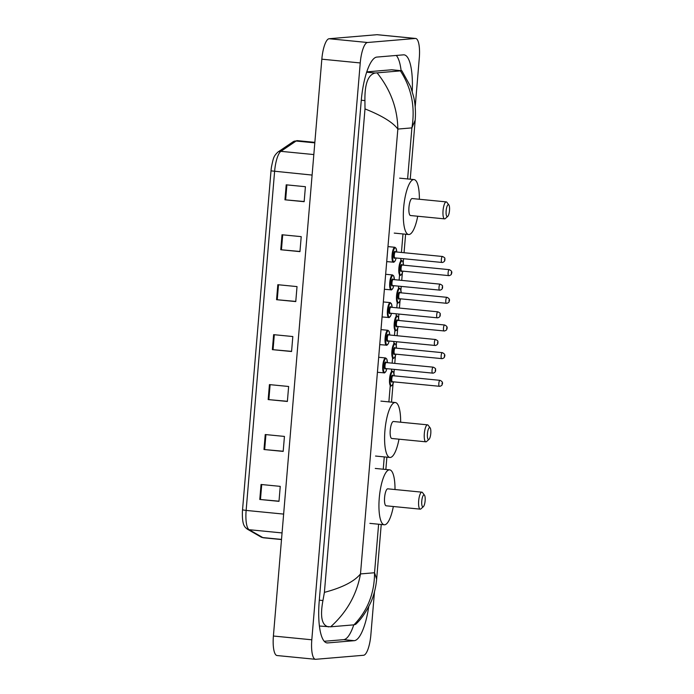 <?xml version="1.0" encoding="UTF-8"?>
<svg xmlns="http://www.w3.org/2000/svg" width="694" height="694" viewBox="0 0 694 694"><rect width="100%" height="100%" fill="white"/><g stroke="black" fill="none" stroke-linecap="round" stroke-linejoin="round"><path stroke-width="1.04" d="M374.474 591.791L370.865 634.819A20.074 5.535 -84.4 0 1 363.587 655.266L315.727 659.3A20.074 5.535 -84.4 0 1 315.44 659.3L277.036 655.535A20.074 5.535 -84.4 0 1 273.401 636.025L321.834 59.181A20.074 5.535 -84.4 0 1 329.112 38.734L376.981 34.7A20.074 5.535 -84.4 0 1 377.258 34.7L415.663 38.465A20.074 5.535 -84.4 0 1 419.297 57.975L415.194 106.893M315.44 659.3A20.074 5.535 -84.4 0 1 311.806 639.79L360.238 62.946A20.074 5.535 -84.4 0 1 367.516 42.499L415.385 38.465A20.074 5.535 -84.4 0 1 415.663 38.465M412.236 91.382A43.149 11.893 95.6 0 0 404.047 54.843A43.149 11.893 95.6 0 0 403.448 54.843L376.851 57.081A43.149 11.893 95.6 0 0 361.21 101.046L319.231 600.987A43.149 11.893 95.6 0 0 327.056 642.922A43.149 11.893 95.6 0 0 327.663 642.922L354.252 640.683A43.149 11.893 95.6 0 0 368.731 606.686M401.132 70.693A43.149 11.893 95.6 0 0 396.3 55.442M324.245 641.282L343.686 639.651A43.149 11.893 95.6 0 0 353.767 624.852M401.852 70.771L391.919 69.79A27.101 7.469 95.6 0 0 391.537 69.79L366.77 71.872M328.566 626.899C321.816 625.468 319.943 616.68 322.944 600.536L324.402 592.372C342.272 587.653 354.304 581.503 360.49 573.929C356.725 594.689 346.774 612.316 330.648 626.803L319.405 626.031M324.402 592.372L365.001 108.906L364.923 100.595C364.662 84 368.046 74.805 375.081 73.026L401.852 70.762L410.579 86.533L413.607 96.596C414.786 101.393 415.992 109.912 415.186 120.14L411.898 127.887C415.359 107.093 411.551 88.121 400.455 70.962M376.651 579.117C375.74 589.336 372.947 597.768 370.743 602.496C366.102 612.125 361.071 619.404 355.649 624.331L353.949 624.843C367.647 610.625 374.508 593.266 374.543 572.741L376.651 579.117L381.232 524.482M330.648 626.803L353.949 624.843M377.154 72.931C390.609 89.804 397.515 108.516 397.844 129.067C392.856 122.361 381.908 115.638 365.001 108.906M242.536 509.882L271.007 170.863A16.456 4.537 -84.4 0 1 271.449 167.037C273.462 157.469 273.636 156.254 277.895 152.073A5.014 4.702 55.9 0 1 280.888 151.335A20.074 5.535 95.6 0 0 274.607 171.392L246.136 510.42L242.536 509.882A16.456 4.537 -84.4 0 0 242.397 512.051C242.076 525.905 244.991 527.102 247.264 529.114A5.014 4.789 119.9 0 0 249.111 529.704L262.792 537.572A20.074 5.535 95.6 0 0 263.46 537.789L281.495 539.559M282.016 234.763L301.213 236.645L299.955 251.627L280.758 249.745L282.016 234.763M286.206 184.821L305.412 186.703L304.154 201.685L284.948 199.803L286.206 184.821M269.428 384.597L288.635 386.48L287.377 401.462L268.17 399.579L269.428 384.597M265.238 434.539L284.445 436.422L283.178 451.404L263.98 449.521L265.238 434.539M261.048 484.481L280.246 486.364L278.988 501.346L259.79 499.463L261.048 484.481M277.817 284.705L297.023 286.596L295.765 301.578L276.559 299.695L277.817 284.705M273.627 334.655L292.825 336.538L291.567 351.52L272.369 349.637L273.627 334.655M291.584 351.355L272.369 349.637M295.774 301.404L276.559 299.695M279.005 501.181L259.79 499.463M283.195 451.239L263.98 449.521M287.394 401.297L268.17 399.579M304.163 201.52L284.948 199.803M299.973 251.462L280.758 249.745M423.956 494.9A6.02 1.657 -84.4 0 1 424.485 495.195A6.02 1.657 -84.4 0 1 425.101 501.051A6.02 1.657 -84.4 0 1 423.366 506.681A6.02 1.657 -84.4 0 1 422.95 506.88A6.02 1.657 -84.4 0 1 421.77 501.033A6.02 1.657 -84.4 0 1 423.956 494.9M423.366 506.681L420.928 508.858A8.528 2.351 -84.4 0 1 420.338 509.144A8.528 2.351 -84.4 0 1 420.217 509.144A8.528 2.351 -84.4 0 1 418.69 500.643A8.528 2.351 -84.4 0 1 421.761 492.167A8.528 2.351 -84.4 0 1 421.883 492.167A8.528 2.351 -84.4 0 1 422.516 492.593L424.485 495.195M387.92 488.845A8.528 2.351 95.6 0 0 387.799 488.828A8.528 2.351 95.6 0 0 387.677 488.828A8.528 2.351 95.6 0 0 384.606 497.303A8.528 2.351 95.6 0 0 386.133 505.805A8.528 2.351 95.6 0 0 386.254 505.805M393.333 506.507A27.595 7.608 -84.4 0 1 384.658 524.785A27.595 7.608 -84.4 0 1 384.276 524.777A27.595 7.608 -84.4 0 1 379.332 497.268A27.595 7.608 -84.4 0 1 389.273 469.847A27.595 7.608 -84.4 0 1 389.664 469.847A27.595 7.608 -84.4 0 1 394.999 489.53M429.612 427.573A6.02 1.657 -84.4 0 1 430.141 427.868A6.02 1.657 -84.4 0 1 430.757 433.733A6.02 1.657 -84.4 0 1 429.013 439.354A6.02 1.657 -84.4 0 1 428.606 439.562A6.02 1.657 -84.4 0 1 427.426 433.707A6.02 1.657 -84.4 0 1 429.612 427.573M429.013 439.354L426.576 441.531A8.528 2.351 -84.4 0 1 425.995 441.818A8.528 2.351 -84.4 0 1 425.873 441.818A8.528 2.351 -84.4 0 1 424.346 433.316A8.528 2.351 -84.4 0 1 427.417 424.841A8.528 2.351 -84.4 0 1 427.539 424.841A8.528 2.351 -84.4 0 1 428.172 425.266L430.141 427.868M393.567 421.518A8.528 2.351 95.6 0 0 393.455 421.501A8.528 2.351 95.6 0 0 393.333 421.501A8.528 2.351 95.6 0 0 390.262 429.976A8.528 2.351 95.6 0 0 391.789 438.478A8.528 2.351 95.6 0 0 391.91 438.478M398.989 439.189A27.595 7.608 -84.4 0 1 390.314 457.459A27.595 7.608 -84.4 0 1 389.924 457.459A27.595 7.608 -84.4 0 1 384.988 429.942A27.595 7.608 -84.4 0 1 394.929 402.52A27.595 7.608 -84.4 0 1 395.311 402.52A27.595 7.608 -84.4 0 1 400.655 422.204M448.333 204.626A6.02 1.657 -84.4 0 1 448.862 204.921A6.02 1.657 -84.4 0 1 449.478 210.776A6.02 1.657 -84.4 0 1 447.734 216.407A6.02 1.657 -84.4 0 1 447.326 216.615A6.02 1.657 -84.4 0 1 446.147 210.759A6.02 1.657 -84.4 0 1 448.333 204.626M447.734 216.407L445.296 218.584A8.528 2.351 -84.4 0 1 444.715 218.87A8.528 2.351 -84.4 0 1 444.594 218.87A8.528 2.351 -84.4 0 1 443.067 210.369A8.528 2.351 -84.4 0 1 446.138 201.893A8.528 2.351 -84.4 0 1 446.259 201.893A8.528 2.351 -84.4 0 1 446.893 202.318L448.862 204.921M412.297 198.571A8.528 2.351 95.6 0 0 412.175 198.553A8.528 2.351 95.6 0 0 412.054 198.553A8.528 2.351 95.6 0 0 408.983 207.029A8.528 2.351 95.6 0 0 410.51 215.53A8.528 2.351 95.6 0 0 410.631 215.53M417.71 216.233A27.595 7.608 -84.4 0 1 409.035 234.511A27.595 7.608 -84.4 0 1 408.653 234.511A27.595 7.608 -84.4 0 1 403.708 206.994A27.595 7.608 -84.4 0 1 413.65 179.573A27.595 7.608 -84.4 0 1 414.032 179.573A27.595 7.608 -84.4 0 1 419.376 199.256M407.604 178.983L411.898 127.887L397.844 129.067L360.49 573.929L374.543 572.741L378.62 524.222M402.988 233.956L401.436 252.469M400.932 258.463L400.776 260.363M399.51 275.362L399.111 280.133M398.608 286.136L398.451 288.027M397.194 303.035L396.786 307.806M396.283 313.801L396.127 315.701M394.869 330.7L394.47 335.471M393.966 341.474L393.802 343.365M392.544 358.373L392.145 363.144M391.642 369.139L391.477 371.038M390.219 386.038L388.883 401.93M384.268 456.904L383.235 469.248M415.385 38.465L376.981 34.7M367.516 42.499L329.112 38.734M360.238 62.946L321.834 59.181M311.806 639.79L273.401 636.025M343.686 639.651L354.252 640.683M326.458 642.8L327.663 642.922M319.301 600.171L322.944 600.536M361.279 100.24L364.923 100.595M366.666 72.202L375.081 73.026M391.537 69.79L401.67 70.779M263.46 537.789L260.944 536.983A5.014 4.789 119.9 0 0 262.792 537.572L281.512 539.412M271.007 170.863L312.109 175.07M283.638 514.089L246.136 510.42A20.074 5.535 95.6 0 0 249.111 529.704L282.059 532.931M277.895 152.073L293.102 141.776A5.014 4.702 55.9 0 1 296.086 141.029L280.888 151.335L313.827 154.562M293.102 141.776L297.37 140.648A20.074 5.535 95.6 0 0 296.086 141.029L314.807 142.86M274.312 334.716L273.054 349.698M270.113 384.667L268.856 399.64M265.923 434.609L264.666 449.591M261.725 484.551L260.467 499.533M278.502 284.774L277.244 299.756M282.701 234.832L281.443 249.814M286.891 184.89L285.633 199.872M391.043 386.107A7.53 2.073 -84.4 0 1 390.939 386.107A7.53 2.073 -84.4 0 1 389.586 378.603A7.53 2.073 -84.4 0 1 392.301 371.125A7.53 2.073 -84.4 0 1 392.405 371.125L393.576 372.175L394.209 375.844A7.027 1.935 95.6 0 0 392.735 371.672A7.027 1.935 95.6 0 0 390.193 378.829A7.027 1.935 95.6 0 0 391.563 385.656A7.027 1.935 95.6 0 0 393.602 381.83M392.448 375.168A3.513 0.972 -84.4 0 1 392.943 375.714A3.01 0.833 95.6 0 0 392.882 375.714A3.01 0.833 95.6 0 0 391.798 378.707A3.01 0.833 95.6 0 0 392.336 381.709A3.01 0.833 95.6 0 0 392.379 381.709A3.513 0.972 -84.4 0 1 391.858 382.16A3.513 0.972 -84.4 0 1 391.173 378.751A3.513 0.972 -84.4 0 1 392.448 375.168M439.423 386.324A3.01 0.833 -84.4 0 1 439.38 386.324A3.01 0.833 -84.4 0 1 438.842 383.322A3.01 0.833 -84.4 0 1 439.927 380.329A3.01 0.833 -84.4 0 1 439.97 380.329A3.01 0.833 -84.4 0 1 440.022 380.338M442.121 383.062L442.035 384.06L442.121 383.062M393.368 358.442A7.53 2.073 -84.4 0 1 393.264 358.442A7.53 2.073 -84.4 0 1 391.91 350.938A7.53 2.073 -84.4 0 1 394.626 343.461A7.53 2.073 -84.4 0 1 394.73 343.461L395.901 344.502L396.534 348.171M396.508 348.171A7.027 1.935 95.6 0 0 395.06 344.007A7.027 1.935 95.6 0 0 392.518 351.164A7.027 1.935 95.6 0 0 393.888 357.991A7.027 1.935 95.6 0 0 395.918 354.166L394.608 357.636L393.264 358.442M394.765 347.503A3.513 0.972 -84.4 0 1 395.268 348.05A3.01 0.833 95.6 0 0 395.25 348.05A3.01 0.833 95.6 0 0 395.207 348.05A3.01 0.833 95.6 0 0 394.123 351.043A3.01 0.833 95.6 0 0 394.66 354.044A3.513 0.972 -84.4 0 1 394.183 354.495A3.513 0.972 -84.4 0 1 393.498 351.077A3.513 0.972 -84.4 0 1 394.765 347.503M441.748 358.651A3.01 0.833 -84.4 0 1 441.705 358.651A3.01 0.833 -84.4 0 1 441.167 355.649A3.01 0.833 -84.4 0 1 442.252 352.656A3.01 0.833 -84.4 0 1 442.295 352.656A3.01 0.833 -84.4 0 1 442.347 352.673M444.446 355.389L444.36 356.395L444.446 355.389M395.172 348.041L442.295 352.656C444.698 353.723 445.409 355.128 444.429 356.855C444.568 357.505 443.813 358.104 442.165 358.659L394.66 354.044A3.01 0.833 95.6 0 0 394.704 354.044M395.693 330.769A7.53 2.073 -84.4 0 1 395.58 330.769A7.53 2.073 -84.4 0 1 394.235 323.265A7.53 2.073 -84.4 0 1 396.951 315.787A7.53 2.073 -84.4 0 1 397.055 315.787L398.217 316.837L398.859 320.507M398.833 320.507A7.027 1.935 95.6 0 0 397.384 316.334A7.027 1.935 95.6 0 0 394.843 323.491A7.027 1.935 95.6 0 0 396.213 330.318A7.027 1.935 95.6 0 0 398.243 326.492M397.089 319.83A3.513 0.972 -84.4 0 1 397.593 320.376A3.01 0.833 95.6 0 0 397.532 320.376A3.01 0.833 95.6 0 0 396.448 323.369A3.01 0.833 95.6 0 0 396.985 326.371A3.01 0.833 95.6 0 0 397.029 326.371A3.513 0.972 -84.4 0 1 396.508 326.822A3.513 0.972 -84.4 0 1 395.823 323.413A3.513 0.972 -84.4 0 1 397.089 319.83M444.073 330.986A3.01 0.833 -84.4 0 1 444.03 330.986A3.01 0.833 -84.4 0 1 443.492 327.984A3.01 0.833 -84.4 0 1 444.576 324.992A3.01 0.833 -84.4 0 1 444.62 324.992A3.01 0.833 -84.4 0 1 444.663 325M446.763 327.724L446.684 328.722L446.763 327.724M398.009 303.104A7.53 2.073 -84.4 0 1 397.905 303.104A7.53 2.073 -84.4 0 1 396.56 295.601A7.53 2.073 -84.4 0 1 399.267 288.123A7.53 2.073 -84.4 0 1 399.38 288.123L400.542 289.164L401.184 292.833A7.027 1.935 95.6 0 0 399.709 288.669A7.027 1.935 95.6 0 0 397.159 295.826A7.027 1.935 95.6 0 0 398.538 302.653A7.027 1.935 95.6 0 0 400.568 298.828M399.935 292.721A3.01 0.833 95.6 0 0 399.891 292.712A3.01 0.833 95.6 0 0 398.772 295.705A3.01 0.833 95.6 0 0 399.31 298.706A3.513 0.972 -84.4 0 1 398.824 299.157A3.513 0.972 -84.4 0 1 398.139 295.739A3.513 0.972 -84.4 0 1 399.414 292.165A3.513 0.972 -84.4 0 1 399.909 292.712M446.398 303.313A3.01 0.833 -84.4 0 1 446.355 303.313A3.01 0.833 -84.4 0 1 445.817 300.311A3.01 0.833 -84.4 0 1 446.901 297.318A3.01 0.833 -84.4 0 1 446.945 297.327L399.891 292.712A3.01 0.833 95.6 0 0 399.857 292.712L399.822 292.703M449.087 300.051L449.001 301.057L449.087 300.051M446.988 297.336A3.01 0.833 -84.4 0 0 446.945 297.327C449.348 298.394 450.059 299.791 449.079 301.517C449.209 302.168 448.454 302.766 446.815 303.321L399.31 298.706A3.01 0.833 95.6 0 0 399.354 298.706M400.334 275.431A7.53 2.073 -84.4 0 1 400.23 275.431A7.53 2.073 -84.4 0 1 398.885 267.927A7.53 2.073 -84.4 0 1 401.592 260.45A7.53 2.073 -84.4 0 1 401.696 260.45L402.867 261.499L403.5 265.169M403.483 265.169A7.027 1.935 95.6 0 0 402.034 260.996A7.027 1.935 95.6 0 0 399.484 268.153A7.027 1.935 95.6 0 0 400.854 274.98A7.027 1.935 95.6 0 0 402.893 271.154M401.739 264.492A3.513 0.972 -84.4 0 1 402.234 265.039A3.01 0.833 95.6 0 0 402.173 265.039A3.01 0.833 95.6 0 0 401.089 268.031A3.01 0.833 95.6 0 0 401.635 271.033A3.513 0.972 -84.4 0 1 401.149 271.484A3.513 0.972 -84.4 0 1 400.464 268.075A3.513 0.972 -84.4 0 1 401.739 264.492M448.714 275.648A3.01 0.833 -84.4 0 1 448.68 275.648A3.01 0.833 -84.4 0 1 448.133 272.647A3.01 0.833 -84.4 0 1 449.218 269.654A3.01 0.833 -84.4 0 1 449.261 269.654A3.01 0.833 -84.4 0 1 449.313 269.662M451.412 272.386L451.326 273.384L451.412 272.386M402.216 265.039L449.261 269.654C451.673 270.721 452.384 272.117 451.395 273.852C451.534 274.494 450.779 275.093 449.139 275.648L401.635 271.033A3.01 0.833 95.6 0 0 401.67 271.033L401.54 271.042M384.259 372.947A7.53 2.073 -84.4 0 1 384.146 372.947A7.53 2.073 -84.4 0 1 382.802 365.443A7.53 2.073 -84.4 0 1 385.517 357.965A7.53 2.073 -84.4 0 1 385.621 357.965L386.784 359.006L387.426 362.676M387.399 362.676A7.027 1.935 95.6 0 0 385.951 358.512A7.027 1.935 95.6 0 0 383.409 365.669A7.027 1.935 95.6 0 0 384.78 372.496A7.027 1.935 95.6 0 0 386.81 368.67L386.055 371.143L384.641 372.878L378.1 372.348M385.456 368.549L385.552 368.54A3.513 0.972 -84.4 0 1 385.075 369A3.513 0.972 -84.4 0 1 384.381 365.582A3.513 0.972 -84.4 0 1 385.656 362.008A3.513 0.972 -84.4 0 1 386.15 362.554A3.01 0.833 95.6 0 0 386.142 362.554A3.01 0.833 95.6 0 0 386.098 362.554A3.01 0.833 95.6 0 0 385.014 365.538A3.01 0.833 95.6 0 0 385.552 368.54A3.01 0.833 95.6 0 0 385.595 368.54M432.64 373.155A3.01 0.833 -84.4 0 1 432.596 373.155A3.01 0.833 -84.4 0 1 432.058 370.154A3.01 0.833 -84.4 0 1 433.143 367.161A3.01 0.833 -84.4 0 1 433.186 367.161A3.01 0.833 -84.4 0 1 433.23 367.178M435.251 370.891L435.329 369.893L435.251 370.891M386.575 345.274A7.53 2.073 -84.4 0 1 386.471 345.274A7.53 2.073 -84.4 0 1 385.127 337.77A7.53 2.073 -84.4 0 1 387.833 330.292A7.53 2.073 -84.4 0 1 387.946 330.292L389.108 331.342L389.742 335.011M389.724 335.002A7.027 1.935 95.6 0 0 388.276 330.838A7.027 1.935 95.6 0 0 385.725 337.995A7.027 1.935 95.6 0 0 387.105 344.823A7.027 1.935 95.6 0 0 389.134 340.997M387.391 341.327A3.513 0.972 -84.4 0 1 386.705 337.917A3.513 0.972 -84.4 0 1 387.981 334.334A3.513 0.972 -84.4 0 1 388.475 334.881A3.01 0.833 95.6 0 0 388.423 334.881A3.01 0.833 95.6 0 0 387.339 337.874A3.01 0.833 95.6 0 0 387.877 340.875A3.01 0.833 95.6 0 0 387.92 340.875A3.513 0.972 -84.4 0 1 387.391 341.327M434.964 345.491A3.01 0.833 -84.4 0 1 434.921 345.491A3.01 0.833 -84.4 0 1 434.383 342.489A3.01 0.833 -84.4 0 1 435.468 339.496A3.01 0.833 -84.4 0 1 435.502 339.496A3.01 0.833 -84.4 0 1 435.554 339.505M437.567 343.226L437.654 342.229L437.567 343.226M388.501 334.89A3.01 0.833 95.6 0 0 388.458 334.881L435.502 339.496C437.506 340.442 438.278 341.196 437.827 341.778C438.244 343.669 437.428 344.909 435.381 345.491L387.781 340.884M388.9 317.609A7.53 2.073 -84.4 0 1 388.796 317.609A7.53 2.073 -84.4 0 1 387.452 310.105A7.53 2.073 -84.4 0 1 390.158 302.627A7.53 2.073 -84.4 0 1 390.262 302.627L391.433 303.668L392.067 307.338A7.027 1.935 95.6 0 0 390.601 303.174A7.027 1.935 95.6 0 0 388.05 310.331A7.027 1.935 95.6 0 0 389.421 317.158A7.027 1.935 95.6 0 0 391.459 313.332M390.106 313.211L390.202 313.202A3.513 0.972 -84.4 0 1 389.716 313.662A3.513 0.972 -84.4 0 1 389.03 310.244A3.513 0.972 -84.4 0 1 390.306 306.67A3.513 0.972 -84.4 0 1 390.8 307.216A3.01 0.833 95.6 0 0 390.783 307.216A3.01 0.833 95.6 0 0 390.739 307.216A3.01 0.833 95.6 0 0 389.655 310.209A3.01 0.833 95.6 0 0 390.202 313.202A3.01 0.833 95.6 0 0 390.236 313.211M390.202 313.202L437.246 317.817A3.01 0.833 -84.4 0 1 437.246 317.817A3.01 0.833 -84.4 0 1 436.7 314.816A3.01 0.833 -84.4 0 1 437.784 311.823A3.01 0.833 -84.4 0 1 437.827 311.823A3.01 0.833 -84.4 0 1 437.879 311.84M439.892 315.562L439.979 314.556L439.892 315.562M391.225 289.936A7.53 2.073 -84.4 0 1 391.121 289.936A7.53 2.073 -84.4 0 1 389.768 282.432A7.53 2.073 -84.4 0 1 392.483 274.954A7.53 2.073 -84.4 0 1 392.587 274.954L393.758 276.004L394.392 279.673M394.366 279.665A7.027 1.935 95.6 0 0 392.925 275.501A7.027 1.935 95.6 0 0 390.375 282.658A7.027 1.935 95.6 0 0 391.746 289.485A7.027 1.935 95.6 0 0 393.784 285.659L393.021 288.131L391.616 289.866L385.075 289.346M392.041 285.989A3.513 0.972 -84.4 0 1 391.355 282.579A3.513 0.972 -84.4 0 1 392.631 278.997A3.513 0.972 -84.4 0 1 393.125 279.543A3.01 0.833 95.6 0 0 393.064 279.543A3.01 0.833 95.6 0 0 391.98 282.536A3.01 0.833 95.6 0 0 392.518 285.538A3.01 0.833 95.6 0 0 392.561 285.538A3.513 0.972 -84.4 0 1 392.041 285.989M439.606 290.153A3.01 0.833 -84.4 0 1 439.562 290.153A3.01 0.833 -84.4 0 1 439.024 287.151A3.01 0.833 -84.4 0 1 440.109 284.158A3.01 0.833 -84.4 0 1 440.152 284.158A3.01 0.833 -84.4 0 1 440.204 284.167M442.217 287.889L442.304 286.891L442.217 287.889M393.151 279.552A3.01 0.833 95.6 0 0 393.108 279.543L440.152 284.158C442.156 285.104 442.928 285.859 442.477 286.44C442.893 288.34 442.078 289.572 440.031 290.153L392.422 285.546M393.55 262.271A7.53 2.073 -84.4 0 1 393.446 262.271A7.53 2.073 -84.4 0 1 392.093 254.767A7.53 2.073 -84.4 0 1 394.808 247.29A7.53 2.073 -84.4 0 1 394.912 247.29L396.074 248.331L396.716 252A7.027 1.935 95.6 0 0 395.242 247.836A7.027 1.935 95.6 0 0 392.7 254.993A7.027 1.935 95.6 0 0 394.071 261.82A7.027 1.935 95.6 0 0 396.109 257.995M394.747 257.873L394.843 257.873A3.513 0.972 -84.4 0 1 394.366 258.324A3.513 0.972 -84.4 0 1 393.68 254.906A3.513 0.972 -84.4 0 1 394.955 251.332A3.513 0.972 -84.4 0 1 395.45 251.879A3.01 0.833 95.6 0 0 395.389 251.879A3.01 0.833 95.6 0 0 394.305 254.872A3.01 0.833 95.6 0 0 394.843 257.873A3.01 0.833 95.6 0 0 394.886 257.873M441.931 262.479A3.01 0.833 -84.4 0 1 441.887 262.479A3.01 0.833 -84.4 0 1 441.349 259.478A3.01 0.833 -84.4 0 1 442.434 256.485A3.01 0.833 -84.4 0 1 442.477 256.485A3.01 0.833 -84.4 0 1 442.529 256.502M444.542 260.224L444.628 259.218L444.542 260.224M395.476 251.887A3.01 0.833 95.6 0 0 395.433 251.879L442.477 256.485C444.481 257.431 445.253 258.194 444.793 258.775C445.218 260.666 444.403 261.907 442.347 262.488L394.843 257.873M385.855 469.474L386.888 457.155M391.503 402.147L393.047 383.799M393.932 373.294L394.261 369.399M394.765 363.396L395.372 356.126M396.257 345.629L396.578 341.726M397.081 335.731L397.697 328.462M398.573 317.956L398.903 314.061M399.406 308.058L400.022 300.788M400.898 290.292L401.227 286.388M401.731 280.393L402.338 273.124M403.223 262.618L403.552 258.723M404.055 252.72L405.608 234.208M410.232 179.199L415.186 120.149M260.944 536.983L247.264 529.114M297.37 140.648L314.85 142.357M421.883 492.167L387.799 488.828M389.664 469.847L375.263 468.433M384.276 524.777L369.876 523.371M420.217 509.144L386.133 505.805M427.539 424.841L393.455 421.501M395.311 402.52L380.911 401.115M389.924 457.459L375.523 456.045M425.873 441.818L391.789 438.478M446.259 201.893L412.175 198.553M414.032 179.573L399.631 178.158M408.653 234.511L394.244 233.097M444.594 218.87L410.51 215.53M390.939 386.107L392.292 385.309L393.619 381.839M392.925 375.714L439.97 380.329C442.382 381.396 443.093 382.793 442.104 384.528C442.243 385.17 441.488 385.769 439.849 386.324L392.24 381.717M395.58 330.769L396.933 329.971L398.269 326.501M397.575 320.376L444.62 324.992C447.023 326.059 447.734 327.455 446.754 329.19C446.884 329.832 446.138 330.431 444.49 330.986L396.89 326.38M397.905 303.104L399.258 302.298L400.594 298.828M400.23 275.431L401.583 274.633L402.919 271.163M386.064 362.546L433.186 367.161C435.181 368.106 435.962 368.87 435.502 369.451C435.919 371.342 435.103 372.583 433.056 373.164L385.552 368.54M385.621 357.965L379.575 357.367M389.161 341.006L388.38 343.469L386.966 345.204L380.425 344.684M387.946 330.292L381.891 329.702M391.485 313.332L390.696 315.805L389.291 317.54L382.75 317.011M390.705 307.208L437.827 311.823C439.831 312.768 440.603 313.532 440.152 314.113C440.569 316.004 439.753 317.245 437.706 317.826L437.246 317.817M390.262 302.627L384.216 302.029M392.587 274.954L386.541 274.364M396.127 257.995L395.346 260.467L393.94 262.202L387.399 261.673M394.912 247.29L388.866 246.691"/></g></svg>
